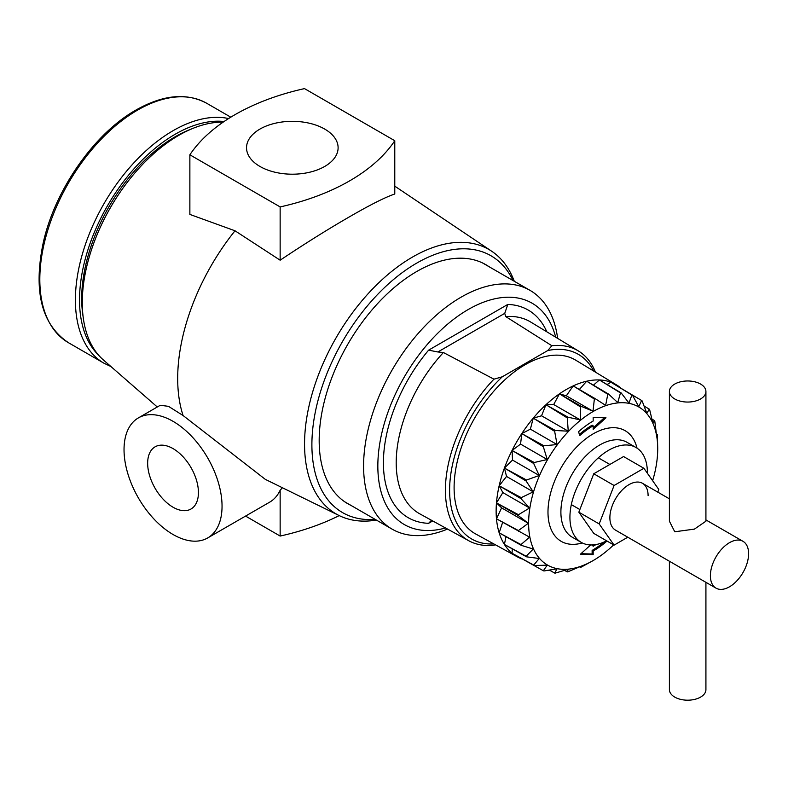 <?xml version="1.0" encoding="UTF-8"?>
<svg xmlns="http://www.w3.org/2000/svg" width="788" height="788" viewBox="0 0 788 788"><rect width="100%" height="100%" fill="white"/><g stroke="black" fill="none" stroke-linecap="round" stroke-linejoin="round"><path stroke-width="1.18" d="M259.951 166.455A45.793 26.437 180 0 1 246.536 147.76A45.793 26.437 180 0 1 274.805 123.342A45.793 26.437 180 0 1 324.705 129.074A45.793 26.437 180 0 1 338.111 147.76A45.793 26.437 180 0 1 309.851 172.188A45.793 26.437 180 0 1 259.951 166.455M173.045 507.226A35.903 20.724 60 0 1 149.592 475.597A35.903 20.724 60 0 1 155.098 446.826A35.903 20.724 60 0 1 173.045 448.608A35.903 20.724 60 0 1 196.498 480.237A35.903 20.724 60 0 1 190.992 509.009A35.903 20.724 60 0 1 173.045 507.226M173.045 534.5A69.305 40.011 -120 0 0 207.697 537.938A69.305 40.011 -120 0 0 218.315 482.404A69.305 40.011 -120 0 0 173.045 421.334A69.305 40.011 -120 0 0 138.392 417.896A69.305 40.011 -120 0 0 127.764 473.43A69.305 40.011 -120 0 0 173.045 534.5M207.697 537.938L269.663 502.163A69.305 40.011 -120 0 0 280.144 490.234L282.409 487.742M138.392 417.896L160.23 405.288L168.474 406.332L183.082 415.532L265.329 479.37L339.224 515.598A152.705 88.157 -60 0 1 311.979 394.335A152.705 88.157 -60 0 1 412.528 257.046A152.705 88.157 -60 0 1 491.81 251.313A152.705 88.157 -60 0 1 514.278 281.277M351.015 505.423A138.018 79.687 -60 0 1 347.764 503.709A138.018 79.687 -60 0 1 326.606 393.114A138.018 79.687 -60 0 1 416.773 271.486A138.018 79.687 -60 0 1 485.782 264.65A138.018 79.687 -60 0 1 488.885 266.61M375.177 519.371A148.321 85.636 -60 0 1 314.067 418.95A148.321 85.636 -60 0 1 416.773 263.084A148.321 85.636 -60 0 1 513.047 280.558M376.408 520.08A152.705 88.157 -60 0 1 339.224 515.598A199.305 115.068 0 0 1 280.144 536.057L280.144 490.234M157.285 406.992L103.307 359.889A136.56 78.839 -60 0 1 83.37 318.628L82.75 314.264A132.256 76.357 -60 0 1 175.212 136.738A132.256 76.357 -60 0 1 189.209 129.872L193.296 128.227A136.56 78.839 -60 0 1 223.132 122.16M83.37 318.628A136.56 78.839 -60 0 1 178.846 135.309A136.56 78.839 -60 0 1 193.296 128.227M394.778 140.727L394.778 194.015C385.46 197.128 370.409 204.703 349.645 216.72C328.261 229.032 305.104 243.522 280.144 260.198L235.011 230.786L189.869 214.425L189.869 154.803L280.144 206.919A199.305 115.068 0 0 0 394.778 140.727L304.513 88.611A199.305 115.068 0 0 0 189.869 154.803M183.082 415.532A162.121 93.605 -60 0 1 235.011 230.786M245.551 516.081L280.144 536.057M280.144 206.919L280.144 260.198M648.1 495.672A27.019 15.602 120 0 0 642.506 483.31A27.019 15.602 120 0 0 621.683 490.54A27.019 15.602 120 0 0 609.882 517.736A27.019 15.602 120 0 0 615.477 530.107L715.987 588.134A27.019 15.602 120 0 0 736.81 580.894A27.019 15.602 120 0 0 748.6 553.698A27.019 15.602 120 0 0 743.005 541.326A27.019 15.602 120 0 0 722.182 548.566A27.019 15.602 120 0 0 710.392 575.762A27.019 15.602 120 0 0 715.987 588.134M657.783 492.126L658.807 489.496L643.894 468.289L614.088 485.497L599.175 523.921L614.088 545.129L627.79 537.209M643.894 468.289L623.564 456.548L593.758 473.765L578.845 512.18L593.758 533.387L614.088 545.129M614.088 485.497L593.758 473.765M599.175 523.921L578.845 512.18M652.631 480.71A91.28 52.707 120 0 0 657.714 448.756A91.28 52.707 120 0 0 593.167 411.494A91.28 52.707 120 0 0 528.62 523.291A91.28 52.707 120 0 0 593.167 560.554L593.167 560.554A91.28 52.707 120 0 0 613.655 544.872M593.009 560.652L581.475 566.966A98.717 56.992 -60 0 1 580.677 567.34L580.392 566.503L568.04 571.733A98.717 56.992 -60 0 1 567.271 571.901L568.256 569.261L555.363 573.083A98.717 56.992 -60 0 1 554.654 573.053L557.067 568.808L543.947 570.975A98.717 56.992 -60 0 1 543.326 570.748L547.256 565.183L534.215 565.489L512.781 553.649L533.703 565.065L539.209 558.505L526.542 556.83L505.138 544.853L526.167 556.23L533.23 549.039L521.232 545.326L499.878 533.21L521.006 544.577L529.556 537.15L497.189 519.184L518.405 530.56L528.305 523.291L518.405 515.677L497.189 503.305L518.484 514.712L529.556 507.994L521.006 498.666L499.878 486.176L521.232 497.642L533.23 491.85L526.167 481.054L505.138 468.466L526.542 480.02L539.209 475.489L533.703 463.511L512.781 450.844L534.215 462.507L547.256 459.522L543.326 446.727L522.513 434.001L543.947 445.781L557.067 444.56L554.654 431.331L533.949 418.566L555.363 430.484L568.256 431.203L567.271 417.916L546.655 405.15L568.04 417.207L580.392 419.945L580.677 407.002L560.15 394.266L581.475 406.45L593.009 411.218L594.359 399.014A98.717 56.992 -60 0 1 595.157 398.639L605.637 405.367L607.794 394.246A98.717 56.992 -60 0 1 608.563 394.079L617.772 402.609L620.461 392.897A98.717 56.992 -60 0 1 621.171 392.926L628.962 403.052L631.887 395.005A98.717 56.992 -60 0 1 632.508 395.231L638.763 406.687L641.619 400.491A98.717 56.992 -60 0 1 642.131 400.915L646.81 413.365L649.282 409.149A98.717 56.992 -60 0 1 649.667 409.75L652.789 422.831L654.592 420.654A98.717 56.992 -60 0 1 654.828 421.403L656.473 434.72L657.34 434.543A98.717 56.992 -60 0 1 657.419 435.419L657.714 448.618M606.612 540.814A54.766 31.619 -60 0 1 581.278 542.4A54.766 31.619 -60 0 1 572.876 498.509A54.766 31.619 -60 0 1 608.661 450.244A54.766 31.619 -60 0 1 636.044 447.535A54.766 31.619 -60 0 1 647.381 473.243M447.525 529.073A137.87 79.598 -60 0 1 392.138 529.162A137.87 79.598 -60 0 1 371.01 418.684A137.87 79.598 -60 0 1 461.079 297.184A137.87 79.598 -60 0 1 530.019 290.358A137.87 79.598 -60 0 1 557.628 338.367M445.525 527.98A127.794 73.786 -60 0 1 378.565 452.43A127.794 73.786 -60 0 1 468.21 309.526A127.794 73.786 -60 0 1 555.678 337.185M521.892 558.899A99.249 57.297 -60 0 1 517.312 556.82A99.249 57.297 -60 0 1 501.316 477.498A99.249 57.297 -60 0 1 566.316 389.489A99.249 57.297 -60 0 1 616.551 384.928A99.249 57.297 -60 0 1 620.649 387.854M517.312 556.82L475.499 533.86A100.273 57.888 -60 0 1 459.335 453.721A100.273 57.888 -60 0 1 525.005 364.805A100.273 57.888 -60 0 1 575.752 360.195L616.551 384.928M551.866 345.735L505.689 316.559L504.744 313.358L437.862 351.97L443.398 352.522L493.948 379.176L502.271 376.802L547.749 350.542L551.866 345.735A109.591 63.276 -60 0 1 578.372 350.946A109.591 63.276 -60 0 1 595.462 372.143M437.862 351.97L428.613 350.158L507.797 304.434L504.744 313.358M495.396 544.784L493.948 545.178A109.591 63.276 -60 0 1 468.791 540.755A109.591 63.276 -60 0 1 493.948 379.176M657.34 434.543L656.404 434.001M654.592 420.654L651.952 419.098M649.282 409.149L644.121 406.076M641.619 400.491L620.333 387.893M631.887 395.005L611.537 382.594L632.508 395.231M620.461 392.897L600.101 380.377L621.171 392.926M607.794 394.246L587.395 381.638L608.563 394.079M594.359 399.014L573.9 386.327L595.157 398.639M580.677 407.002A98.717 56.992 -60 0 1 581.475 406.45M567.271 417.916A98.717 56.992 -60 0 1 568.04 417.207M554.654 431.331A98.717 56.992 -60 0 1 555.363 430.484M543.326 446.727A98.717 56.992 -60 0 1 543.947 445.781M533.703 463.511A98.717 56.992 -60 0 1 534.215 462.507M526.167 481.054A98.717 56.992 -60 0 1 526.542 480.02M521.006 498.666A98.717 56.992 -60 0 1 521.232 497.642M518.405 515.677A98.717 56.992 -60 0 1 518.484 514.712M518.484 531.437A98.717 56.992 -60 0 1 518.405 530.56M521.232 545.326A98.717 56.992 -60 0 1 521.006 544.577M526.542 556.83A98.717 56.992 -60 0 1 526.167 556.23M534.215 565.489A98.717 56.992 -60 0 1 533.703 565.065M521.774 558.613L543.326 570.748M549.413 570.128L554.654 573.053M564.602 570.394L567.271 571.901M595.964 544.547A73.757 42.582 -60 0 1 593.167 546.251L593.167 544.902M590.645 544.951L580.352 554.26L593.167 554.594L593.167 551.019A79.598 45.96 120 0 0 607.006 541.041M579.673 435.646A73.757 42.582 -60 0 1 593.167 425.806L593.167 429.381L605.992 417.788L593.167 417.453L593.167 421.028A79.598 45.96 120 0 0 578.599 431.657L579.673 435.646M579.732 566.799L580.677 567.34M502.271 376.802A106.616 61.553 120 0 0 449.751 484.906A106.616 61.553 120 0 0 493.84 543.937M593.659 371.049A106.616 61.553 120 0 0 547.749 350.542M512.781 553.649L512.082 553.235L512.269 548.842M505.138 544.853L504.438 544.439L505.945 536.658M499.878 533.21L499.168 532.806L502.655 522.326M497.189 519.184L496.489 518.78L501.611 507.876L496.489 502.892L502.852 492.589L499.168 485.772L506.536 476.445L504.438 468.052L512.515 460.074L512.082 450.44L520.563 444.107L521.804 433.587L530.373 429.155L533.24 418.162L541.553 415.788L545.946 404.746L553.698 404.53L559.441 393.862L566.316 395.803L573.191 385.913L573.9 386.327M579.357 389.489L586.686 381.225L587.395 381.638M593.413 385.174L599.392 379.974L600.101 380.377M607.115 384.554L610.828 382.19L611.537 382.594M566.316 395.803L593.009 411.218M559.441 393.862L560.15 394.266M553.698 404.53L580.392 419.945M545.946 404.746L546.655 405.15M541.553 415.788L568.256 431.203M533.24 418.162L533.949 418.566M530.373 429.155L557.067 444.56M521.804 433.587L522.513 434.001M520.563 444.107L547.256 459.522M512.082 450.44L512.781 450.844M512.515 460.074L539.209 475.489M504.438 468.052L505.138 468.466M506.536 476.445L533.23 491.85M499.168 485.772L499.878 486.176M502.852 492.589L529.556 507.994M496.489 502.892L497.189 503.305M501.611 507.876L528.305 523.291M432.72 520.947L428.613 523.311L431.469 520.257M579.347 434.434A73.757 42.582 -60 0 1 592.133 425.205L593.167 425.806M593.167 427.845L604.347 417.748M592.133 544.951L593.167 546.251M580.963 553.708L592.133 554.003L592.133 550.418L593.167 551.019M592.133 550.418A79.598 45.96 120 0 0 604.15 541.986M592.133 554.003L593.167 554.594M705.92 582.322L705.92 689.648A18.252 10.539 180 0 1 694.652 699.389A18.252 10.539 180 0 1 674.755 697.104A18.252 10.539 180 0 1 669.406 689.648L669.406 561.243M669.406 391.518L669.406 521.203L674.755 531.772L694.425 529.112L705.92 521.203L705.92 391.518A18.252 10.539 180 0 1 694.652 401.25A18.252 10.539 180 0 1 674.755 398.964A18.252 10.539 180 0 1 669.406 391.518A18.252 10.539 180 0 1 680.684 381.776A18.252 10.539 180 0 1 700.581 384.061A18.252 10.539 180 0 1 705.92 391.518M137.565 110.113A138.245 79.815 120 0 0 47.26 231.928A138.245 79.815 120 0 0 68.448 342.701C41.616 324.636 33.185 291.452 43.153 243.157C54.658 190.223 94.215 133.448 136.107 109.965C163.086 94.737 186.608 92.501 206.692 103.267A138.245 79.815 120 0 0 137.565 110.113M110.911 366.528L104.026 363.248A138.245 79.815 -60 0 1 82.838 252.475A138.245 79.815 -60 0 1 173.143 130.65A138.245 79.815 -60 0 1 228.589 118.555M224.078 121.51A135.319 78.13 120 0 0 175.212 134.226A135.319 78.13 120 0 0 89.704 244.497A135.319 78.13 120 0 0 98.461 355.014M582.293 542.942A63.897 36.888 -60 0 1 548.32 505.591A63.897 36.888 -60 0 1 593.167 433.853A63.897 36.888 -60 0 1 637.019 448.145M636.044 447.535L627.012 442.314A54.766 31.619 120 0 0 599.629 445.033A54.766 31.619 120 0 0 563.844 493.298A54.766 31.619 120 0 0 572.236 537.18L581.278 542.4M578.372 350.946L530.62 321.996A110.783 63.966 120 0 0 505.689 316.559M507.797 304.434A119.914 69.236 -60 0 1 546.833 331.827M443.398 352.522A110.783 63.966 120 0 0 419.846 513.875L468.791 540.755M428.613 523.311A119.914 69.236 -60 0 1 383.411 462.832A119.914 69.236 -60 0 1 428.613 350.158M491.81 251.313L394.778 186.155M104.026 363.248L68.448 342.701M230.795 117.185L206.692 103.267M530.019 290.358L482.542 262.946M392.138 529.162L344.661 501.759M579.87 509.55L571.33 504.615M743.005 541.326L705.92 519.922M669.406 498.843L642.506 483.31M609.863 464.457L598.348 457.818"/></g></svg>
